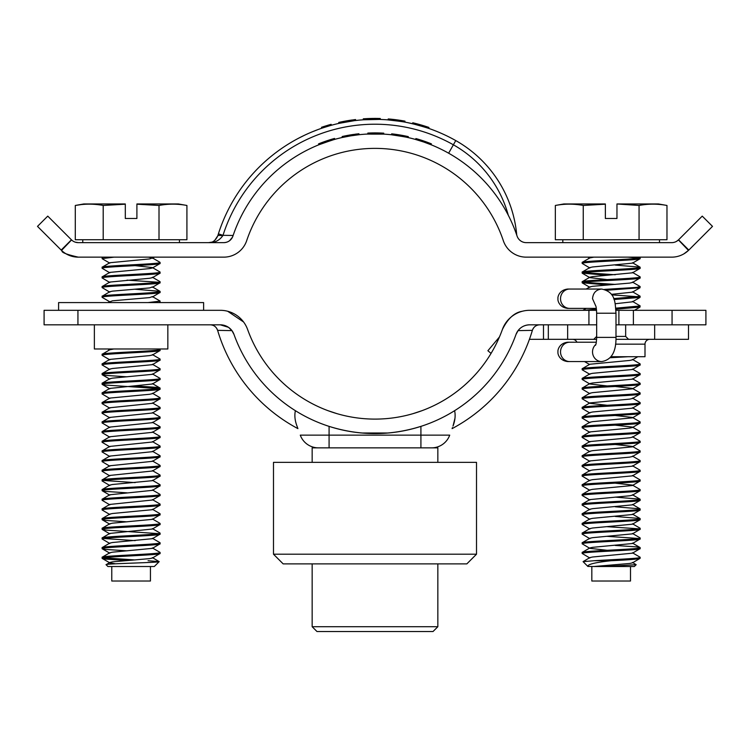<?xml version="1.0" encoding="UTF-8"?>
<svg xmlns="http://www.w3.org/2000/svg" width="750" height="750" viewBox="0 0 750 750"><rect width="100%" height="100%" fill="white"/><g stroke="black" fill="none" stroke-linecap="round" stroke-linejoin="round"><path stroke-width="1.12" d="M408.834 429.722L410.494 429.319M94.369 324.816L94.369 348.984L167.841 348.984L167.841 324.816M705.909 324.816L705.909 310.312L705.909 324.816L672.066 324.816L672.066 310.312L705.909 310.312M672.066 310.312L633.394 310.312L633.394 324.816L672.066 324.816M633.394 310.312L615.919 310.312M596.541 310.312L529.669 310.312A29.006 29.006 0 0 0 502.378 329.513C507.797 318.572 514.444 312.488 522.3 311.269M227.7 311.269L243.572 321.975M77.934 310.312L77.934 324.816L44.091 324.816L44.091 310.312L220.331 310.312A29.006 29.006 0 0 1 247.622 329.513A135.347 135.347 0 0 0 502.378 329.513M336.328 413.438L328.387 410.803M421.613 410.803L413.672 413.438M531.881 310.312L529.669 310.312M532.369 330.356C533.691 326.822 536.156 324.975 539.784 324.816A7.734 7.734 0 0 0 532.369 330.356L518.072 330.619C520.903 326.934 524.775 325.003 529.669 324.816L588.928 324.816L588.928 310.312M77.934 324.816L220.331 324.816A14.503 14.503 0 0 1 233.981 334.416A149.85 149.85 0 0 0 516.019 334.416A14.503 14.503 0 0 1 529.669 324.816M516.019 334.416L518.072 330.619M233.981 334.416L231.928 330.619L233.981 334.416A14.503 14.503 0 0 0 220.331 324.816C225.225 325.003 229.097 326.934 231.928 330.619L217.631 330.356C216.309 326.822 213.844 324.975 210.216 324.816L220.331 324.816L228.469 327.319M296.991 426.103C294.891 420.562 294.356 415.425 295.387 410.681C294.356 415.425 294.891 420.562 296.991 426.103L297.909 428.625A164.128 164.128 0 0 1 217.753 330.769L216.806 328.5M231.928 330.619L228.581 327.403M420.919 426.375L420.919 435.141L329.081 435.141L329.081 447.863L318.45 447.863A19.331 19.331 0 0 1 300.281 435.141L329.081 435.141L329.081 426.375C359.691 435.956 390.309 435.956 420.919 426.375L413.644 428.512M391.922 432.628L388.041 433.012M388.275 432.994L393.731 432.403M388.238 432.994L361.762 432.994M454.613 410.681C455.644 415.425 455.109 420.562 453.009 426.103L454.95 418.359M431.55 447.863L420.919 447.863L420.919 435.141L449.719 435.141A19.331 19.331 0 0 1 431.55 447.863M452.475 427.584L452.091 428.625A164.128 164.128 0 0 0 532.247 330.769M336.431 428.531L339.609 429.347M356.184 432.394L357.984 432.609M358.069 432.628L361.959 433.012M361.753 432.994L356.269 432.403M396.412 432.047L392.016 432.609M399.506 431.569L393.816 432.394M336.384 428.522L333.938 427.847M433.003 631.547L316.997 631.547L312.159 626.719L437.841 626.719L433.003 631.547M466.847 563.878L283.153 563.878L273.488 554.203L476.512 554.203L466.847 563.878M476.512 554.203L476.512 462.366L273.488 462.366L273.488 554.203M437.841 462.366L437.841 447.863L312.159 447.863L312.159 462.366M381.984 119.522L382.884 119.569M217.912 235.406L217.791 235.791A24.169 2.428 17 0 1 222.741 235.791C219.3 240.6 214.566 242.878 208.547 242.644C212.466 242.887 215.55 240.6 217.791 235.791L218.4 233.85A164.353 164.353 0 0 1 455.756 140.578A120.853 120.853 0 0 1 516.75 235.116A120.853 120.853 0 0 0 455.756 140.578L448.631 153.216M516.347 233.953L516.731 235.069M61.181 250.069L37.5 226.378L47.756 216.122L71.438 239.812L61.181 250.069L61.538 250.406A24.169 24.169 0 0 0 78.272 257.147C66.797 254.531 61.388 252.441 62.044 250.884C61.388 252.441 66.797 254.531 78.272 257.147L223.772 257.147A24.169 24.169 0 0 0 246.684 240.666A135.347 135.347 0 0 1 503.316 240.666A24.169 24.169 0 0 0 526.228 257.147L671.728 257.147A24.169 24.169 0 0 0 688.462 250.406L683.906 253.847M71.438 239.812L71.578 239.944A9.666 9.666 0 0 0 78.272 242.644C69.422 239.756 69.422 239.756 78.272 242.644L223.772 242.644A9.666 9.666 0 0 0 232.931 236.053A149.85 149.85 0 0 1 517.069 236.053A9.666 9.666 0 0 0 526.228 242.644L671.728 242.644A9.666 9.666 0 0 0 678.422 239.944L702.244 216.122L712.5 226.378L688.819 250.069L678.562 239.812L676.603 241.322L678.562 239.812M75.216 242.147L78.272 242.644M62.044 250.884L62.588 251.363M229.631 240.666L232.453 237.216M232.931 236.053C231.206 240.272 228.15 242.466 223.772 242.644M425.081 141.469L423.825 141.037L423.534 141.956L415.641 139.491L415.903 138.562L415.959 139.584M431.109 143.737L417.562 139.041M416.438 139.725L417.459 140.016M417.403 138.994L418.266 139.247M418.856 139.425L419.662 139.678M417.553 140.044L416.475 139.734M418.791 139.406L418.116 139.209M417.131 138.919L416.091 138.619M419.728 139.697L420.853 140.053M428.925 143.916L430.35 144.469M428.7 142.791L429.534 143.119M430.894 143.653L429.956 143.278M425.991 142.819L426.919 143.156M426.834 142.097L427.922 142.5M422.231 141.516L420.431 140.934M421.922 140.391L421.256 140.175M419.072 139.491L422.428 140.559M427.856 142.472L427.284 142.266M425.775 141.713L425.306 141.544M429.037 142.922L428.316 142.65M431.409 143.859L431.044 144.75L423.928 142.088M426.038 142.838L427.453 143.353M422.644 140.634L423.497 140.925M420.403 140.925L419.841 140.747M421.584 140.287L420.787 140.025M419.831 140.738L420.366 140.906M423.159 140.803L423.778 141.019M425.391 141.572L426.553 141.994M423.047 140.766L423.75 141.009M395.559 135.291L405.928 137.1M404.653 135.853L395.691 134.334L408.253 136.622L407.044 136.35L406.903 137.316M407.044 136.35A150.816 150.816 0 0 0 392.775 133.959L392.662 134.925L391.556 134.794L404.456 136.8M399.253 134.869L391.659 133.837L391.556 134.794L391.659 133.837L392.925 133.978M404.644 135.853L399.881 134.981M393.863 134.091L400.078 135.009M401.85 135.319L402.562 135.45M408.319 136.641L408.103 137.578L406.837 137.297M382.641 134.072L382.087 134.044L382.134 133.078L383.738 133.162L382.134 133.078A150.816 150.816 0 0 0 367.838 133.078L367.884 134.044L366.769 134.1L383.681 134.128M382.172 133.078L382.125 134.044M357.019 133.987L356.006 134.109M355.8 135.113L357.225 134.934M358.031 133.866L358.425 134.794L350.4 135.909L350.241 134.953L343.238 136.294L343.434 137.241L342.338 137.475L343.472 137.231A149.85 149.85 0 0 1 344.147 137.091M358.406 134.803L359.025 134.728L358.425 134.794L359.025 134.728L358.922 133.772L358.322 133.837L351.356 134.775L351.422 135.741M343.238 136.294L342.131 136.537L342.338 137.475L351.122 135.787M342.844 136.378L343.266 136.284A150.816 150.816 0 0 1 351.066 134.822L351.225 135.778A149.85 149.85 0 0 0 350.4 135.909M351.534 135.722L352.341 135.6M355.378 135.169L355.847 135.103L355.378 135.169M351.066 134.822L349.884 135.019M352.669 134.569L353.391 134.466M347.869 135.366L345.525 135.816M349.584 135.066L351.188 134.803M355.434 134.184L354.862 134.259M352.322 134.625L350.719 134.878M351.356 134.775L350.241 134.953M356.522 134.044L355.069 134.231M350.972 134.841L351.45 134.756M351.731 135.694L352.462 135.581M352.941 135.506L354.281 135.319M333.919 139.612L332.662 139.987M330.947 139.491L322.331 142.406L334.547 138.441L333.281 138.797L333.619 139.706M322.669 143.316L333.553 139.725M333.281 138.797A150.816 150.816 0 0 0 319.594 143.456L319.95 144.356L318.909 144.769L331.219 140.419M320.634 143.053L318.553 143.869L319.594 143.456L318.553 143.869L318.909 144.769M318.825 143.766L319.031 144.722M331.444 139.331L326.325 140.981M325.725 141.188L324.375 141.666M324.3 141.684L323.091 142.125M325.05 141.422L326.522 140.916M328.219 140.353L328.912 140.128M321.806 142.603L322.472 142.35M333.975 139.603L334.8 139.369L334.547 138.441M366.769 134.1L367.462 134.062M428.428 143.728L429.562 144.159M426.75 143.1L427.603 143.409M218.4 233.85L223.003 235.322L233.128 235.463M508.284 215.231A116.016 116.016 0 0 0 453.375 144.797A159.525 159.525 0 0 0 223.003 235.322L222.741 235.791M217.791 235.791L214.678 240.45M420.759 124.866L428.137 127.181L427.481 127.978M427.716 127.041A165.319 165.319 0 0 0 413.831 123.038L413.606 123.975L412.519 123.713L425.1 127.2M415.959 123.563L412.744 122.775L413.831 123.038L412.744 122.775L412.519 123.713M413.025 122.841L412.641 123.741M420.15 124.697L419.288 124.453M418.819 124.322L417.628 124.003M419.503 124.509L420.947 124.922M428.137 127.181L416.672 123.75L428.953 127.463L428.175 127.191L427.828 128.1L428.644 128.372L425.925 127.463M422.672 125.428L423.375 125.644M416.428 124.688L427.416 127.959M404.747 121.106L403.387 120.862L404.962 121.144L404.784 122.1L401.962 121.603M403.941 121.941L404.784 122.1L403.941 121.941L404.784 122.1L403.978 121.95L404.147 120.994L404.962 121.144L404.784 122.1L403.369 121.838M403.575 121.875L403.669 120.919A165.319 165.319 0 0 0 389.344 119.034L389.259 119.991L387.694 119.869L401.109 121.463M403.387 120.862L404.897 121.134M392.156 120.272L403.228 121.819M391.528 119.241L388.228 118.941L389.344 119.034L388.228 118.941L388.144 119.906M388.519 118.959L388.275 119.916M401.259 120.506L396.469 119.812M395.841 119.728L394.416 119.55M394.462 119.559L393.066 119.4M395.128 119.634L396.666 119.831M398.447 120.075L399.169 120.187M401.278 120.506L404.109 120.994M391.697 119.25L392.409 119.325M393.394 119.438L393.863 119.484M404.147 120.994L403.669 120.919M364.397 118.753L363.281 118.828L363.347 119.784L364.462 119.709L364.397 118.753A165.319 165.319 0 0 1 378.684 118.453L380.287 118.491L378.684 118.453L378.666 119.419L379.209 119.428M363.347 119.784L379.294 119.428M363.281 118.828L363.975 118.772L364.041 119.737M363.975 118.772L364.453 118.744M378.722 118.453L378.703 119.419M380.287 118.491L380.259 119.456M348.881 121.463L345.619 122.025L348.881 121.463L348.731 120.506L347.166 120.769L347.325 121.725M351.9 120.028L351.9 120.028A165.319 165.319 0 0 0 348.731 120.506L355.566 119.55L355.641 120.516M347.166 120.769L345.45 121.069L347.166 120.769A165.319 165.319 0 0 0 341.878 121.762L342.075 122.709L338.944 123.375L354.169 120.703M345.45 121.069L345.619 122.025M341.878 121.762L341.147 121.912L341.878 121.762L342.075 122.709M341.344 122.859L341.147 121.912L340.125 122.128L340.322 123.075M338.728 122.438L338.944 123.375L338.728 122.438L340.125 122.128L338.728 122.438M339.966 122.166L340.172 123.112M354 119.747L355.566 119.55M328.425 125.109L331.144 124.331L329.391 124.819L329.662 125.756L322.828 127.875M329.391 124.819L328.05 125.213L328.322 126.141M328.05 125.213L323.972 126.478L324.272 127.397M321.731 127.228L323.972 126.478L321.478 127.313L322.041 128.138L320.709 128.606M329.906 124.678L330.169 125.606L331.406 125.259L330.234 125.588M330.928 124.388L331.191 125.325M331.144 124.331L331.406 125.259L331.144 124.331M426.056 127.509L428.831 128.438M416.625 124.734L407.972 122.719M393.469 120.412L388.697 119.944M363.422 119.784L360.431 120.019M355.219 120.572L358.209 120.234M303.516 135.731L304.65 135.197M312.356 131.784L317.766 129.666M294.797 140.278L293.269 141.141M304.191 135.412L298.997 138.009M300.225 137.372L297.178 138.966M313.05 131.494L311.897 131.972M328.697 126.037L330.169 125.606L328.697 126.037M403.978 121.95L403.509 121.866M572.494 339.319A4.838 4.838 0 0 1 576.919 342.225M649.828 339.319A4.838 4.838 0 0 0 645 344.156L615.562 344.156M645 344.156L645 356.719L611.166 356.719M596.606 339.319L548.316 339.319L548.316 324.816M529.425 339.319L548.316 339.319M688.5 324.816L688.5 339.319L615.956 339.319M593.756 339.319L596.663 336.422L596.663 324.816L567.656 324.816L567.656 339.319M615.994 324.816L625.659 324.816L625.659 336.422L628.566 339.319M654.666 339.319L654.666 324.816L625.659 324.816M615.994 336.422L625.659 336.422M491.053 353.391L487.894 350.738L499.425 336.994M203.616 310.312L203.616 302.578L58.594 302.578L58.594 310.312M186.919 205.463C177.619 203.719 168.319 203.719 159.009 205.463L159.009 239.738L186.919 239.738L186.919 205.463L178.481 203.972L136.903 203.972L136.903 218.475L125.306 218.475L136.903 218.475L125.306 218.475L125.306 203.972L83.728 203.972L75.291 205.463L80.869 204.637M103.2 205.463C93.891 203.719 84.591 203.719 75.291 205.463L75.291 239.738L103.2 239.738L103.2 205.463L125.306 204.197M179.447 239.738L179.447 242.644M82.763 239.738L82.763 242.644M127.031 560.513L105.984 559.106L102.234 558.45L102.234 557.175L109.809 552.778L112.509 552.178L152.4 548.353L160.106 543.797L159.975 542.681L152.4 538.275M135.178 559.95L103.434 557.812M127.031 550.847L105.984 549.441L102.234 548.784L102.234 547.509L109.809 543.113L112.509 542.512L152.4 538.688L160.106 534.131L159.975 533.006L152.4 528.609M102.103 558.3C100.294 556.688 161.916 555.075 160.106 553.462L159.975 552.347L152.4 547.941M109.809 543.516L102.103 538.959L102.234 537.844L109.809 533.438L152.4 529.022L160.106 524.466L159.975 523.341L152.4 518.934M135.178 540.619L103.434 538.481M158.775 533.644L105.984 530.1L102.103 529.294L102.234 528.178L109.809 523.772L112.509 523.172L152.4 519.347L160.106 514.791L159.975 513.675L152.4 509.269M127.031 521.841L105.984 520.434L102.234 519.778L102.234 518.503L109.809 514.106L112.509 513.506L152.4 509.681L160.106 505.125L159.975 504.009L152.4 499.603M109.809 514.519L102.103 509.963L102.234 508.837L109.809 504.441L152.4 500.016L160.106 495.459L159.975 494.334L152.4 489.938M109.809 504.844L102.103 500.287L102.234 499.172L109.809 494.766L152.4 490.35L160.106 485.794L159.975 484.669L152.4 480.262M127.031 492.834L105.984 491.428L102.234 490.781L102.234 489.506L109.809 485.1L112.509 484.5L152.4 480.675L160.106 476.119L159.975 475.003L152.4 470.597M109.809 485.512L102.103 480.956L102.234 479.831L109.809 475.434L152.4 471.009L160.106 466.453L159.975 465.338L152.4 460.931M135.178 482.606L103.434 480.469M109.809 475.847L102.103 471.291L102.234 470.166L109.809 465.769L152.4 461.344L160.106 456.788L159.975 455.663L152.4 451.266M109.809 466.181L102.103 461.616L102.234 460.5L109.809 456.094L152.4 451.678L160.106 447.122L159.975 445.997L152.4 441.591M109.809 456.506L102.103 451.95L102.234 450.834L109.809 446.428L152.4 442.003L160.106 437.447L159.975 436.331L152.4 431.925M109.809 446.841L102.103 442.284L102.234 441.159L109.809 436.762L152.4 432.338L160.106 427.781L159.975 426.666L152.4 422.259M109.809 437.175L102.103 432.619L102.234 431.494L109.809 427.097L152.4 422.672L160.106 418.116L159.975 416.991L152.4 412.594M109.809 427.509L102.103 422.944L102.234 421.828L109.809 417.422L152.4 413.006L160.106 408.45L159.975 407.325L152.4 402.919M109.809 417.834L102.103 413.278L102.234 412.162L109.809 407.756L152.4 403.331L160.106 398.775L159.975 397.659L152.4 393.253M109.809 408.169L102.103 403.612L102.234 402.488L109.809 398.091L149.7 394.266L152.4 393.666L159.975 389.269L159.975 387.994L156.225 387.338L135.178 385.931M109.809 398.503L102.103 393.947L102.234 392.822L109.809 388.425L152.4 384L160.106 379.444L159.975 378.319L152.4 373.922M158.775 388.631L105.984 385.078L102.103 384.281L102.234 383.156L109.809 378.75L112.509 378.15L152.4 374.334L160.106 369.778L159.975 368.653L152.4 364.247M127.031 376.819L105.984 375.413L102.234 374.766L102.234 373.491L109.809 369.084L112.509 368.484L152.4 364.659L160.106 360.103L159.975 358.988L152.4 354.581M109.809 369.497L102.103 364.941L102.234 363.825L109.809 359.419L149.7 355.594L152.4 354.994L159.975 350.597L160.106 349.472L159.412 348.984M109.809 359.831L102.234 355.425L102.103 354.309L109.809 349.753L113.831 348.984M109.809 301.819L102.234 297.422L102.103 296.297L109.809 291.741L112.509 291.141L149.7 287.916L152.4 286.913L159.975 291.309L135.178 289.247M158.775 302.578L160.106 302.1L159.975 300.975L152.4 296.578L149.7 297.591L112.509 300.806L107.794 302.578M109.809 292.153L102.103 287.597L102.234 286.481L109.809 282.075L149.7 278.25L152.4 277.65L159.975 273.253L159.975 271.978L152.4 267.572L135.178 265.641M102.103 297.262C100.294 295.65 161.916 294.047 160.106 292.434L159.975 291.309M158.775 282.281L127.031 280.144M109.809 282.488L102.103 277.931L102.234 276.806L109.809 272.409L149.7 268.584L152.4 267.984L159.975 263.578L159.975 262.303L152.4 257.906L148.378 257.147M102.103 287.597C100.294 285.984 161.916 284.381 160.106 282.759L159.975 281.644L152.4 277.238M109.809 272.822L102.103 268.266L102.234 267.141L109.809 262.734L149.7 258.919L152.4 257.906M109.809 263.147L102.234 258.75L102.103 257.625L103.434 257.147M106.087 564.703C103.866 563.616 160.341 562.603 159.188 561.638L154.303 566.512L107.906 566.512L106.087 564.703L109.809 562.444L112.509 561.844L149.7 558.619L152.4 558.019L160.106 553.462M102.103 557.334C100.294 555.722 161.916 554.109 160.106 552.497M102.103 548.634C100.294 547.022 161.916 545.409 160.106 543.797M102.103 547.669C100.294 546.047 161.916 544.444 160.106 542.831M102.103 538.959C100.294 537.347 161.916 535.744 160.106 534.131M102.103 537.994C100.294 536.381 161.916 534.778 160.106 533.166M102.103 529.294C100.294 527.681 161.916 526.078 160.106 524.466M102.103 528.328C100.294 526.716 161.916 525.112 160.106 523.491M102.103 519.628C100.294 518.016 161.916 516.403 160.106 514.791M102.103 518.663C100.294 517.05 161.916 515.438 160.106 513.825M102.103 509.963C100.294 508.35 161.916 506.737 160.106 505.125M102.103 508.997C100.294 507.375 161.916 505.772 160.106 504.159M102.103 500.287C100.294 498.675 161.916 497.072 160.106 495.459M102.103 499.322C100.294 497.709 161.916 496.106 160.106 494.494M102.103 490.622C100.294 489.009 161.916 487.406 160.106 485.794M102.103 489.656C100.294 488.044 161.916 486.441 160.106 484.819M102.103 480.956C100.294 479.344 161.916 477.741 160.106 476.119M102.103 479.991C100.294 478.378 161.916 476.766 160.106 475.153M102.103 471.291C100.294 469.678 161.916 468.066 160.106 466.453M102.103 470.325C100.294 468.703 161.916 467.1 160.106 465.487M102.103 461.616C100.294 460.003 161.916 458.4 160.106 456.788M102.103 460.65C100.294 459.037 161.916 457.434 160.106 455.822M102.103 451.95C100.294 450.338 161.916 448.734 160.106 447.122M102.103 450.984C100.294 449.372 161.916 447.769 160.106 446.147M102.103 442.284C100.294 440.672 161.916 439.069 160.106 437.447M102.103 441.319C100.294 439.706 161.916 438.094 160.106 436.481M102.103 432.619C100.294 431.006 161.916 429.394 160.106 427.781M102.103 431.653C100.294 430.031 161.916 428.428 160.106 426.816M102.103 422.944C100.294 421.331 161.916 419.728 160.106 418.116M102.103 421.978C100.294 420.366 161.916 418.762 160.106 417.15M102.103 413.278C100.294 411.666 161.916 410.062 160.106 408.45M102.103 412.312C100.294 410.7 161.916 409.097 160.106 407.475M102.103 403.612C100.294 402 161.916 400.397 160.106 398.775M102.103 402.647C100.294 401.034 161.916 399.422 160.106 397.809M102.103 393.947C100.294 392.334 161.916 390.722 160.106 389.109M102.103 392.981C100.294 391.359 161.916 389.756 160.106 388.144M102.103 384.281C100.294 382.659 161.916 381.056 160.106 379.444M102.103 383.306C100.294 381.694 161.916 380.091 160.106 378.478M102.103 374.606C100.294 372.994 161.916 371.391 160.106 369.778M102.103 373.641C100.294 372.028 161.916 370.425 160.106 368.812M102.103 364.941C100.294 363.328 161.916 361.725 160.106 360.103M102.103 363.975C100.294 362.362 161.916 360.75 160.106 359.137M102.103 355.275C100.294 353.663 161.916 352.05 160.106 350.438M102.103 354.309C100.294 352.688 161.916 351.084 160.106 349.472M148.05 302.578L160.106 301.134M152.4 296.991L160.106 292.434M102.103 296.297C100.294 294.684 161.916 293.081 160.106 291.469M152.4 287.316L160.106 282.759M102.103 286.631C100.294 285.019 161.916 283.406 160.106 281.794M102.103 277.931C100.294 276.319 161.916 274.706 160.106 273.094M102.103 276.966C100.294 275.353 161.916 273.741 160.106 272.128M102.103 268.266C100.294 266.644 161.916 265.041 160.106 263.428M102.103 267.291C100.294 265.678 161.916 264.075 160.106 262.462M102.103 258.591L114.159 257.147M150.441 566.512L150.441 581.016L111.769 581.016L111.769 566.512M159.009 239.738L103.2 239.738M115.519 563.803L109.809 562.856L102.234 558.45M148.05 560.719L159.188 561.638L152.4 557.606M159.009 205.463L136.903 204.197M658.538 203.972L666.975 205.463C657.675 203.719 648.375 203.719 639.066 205.463L616.959 203.972L658.538 203.972M562.819 239.738L562.819 242.644M659.503 239.738L659.503 242.644M611.166 560.719C595.219 562.416 587.466 564.328 587.878 566.438L583.078 561.638L594.216 560.719L611.166 560.719C628.781 559.913 638.447 559.106 640.163 558.3L640.031 557.175L632.456 552.778M604.303 566.512L636.178 564.703L634.359 566.512L593.888 566.512L629.756 563.456L632.456 562.856L640.163 558.3M594.216 560.719C612.159 559.556 641.231 558.478 640.163 557.334M589.866 558.019L582.159 553.462C580.35 551.85 641.972 550.247 640.163 548.634L640.031 547.509L636.281 546.863L615.234 545.456M583.078 561.638L589.866 557.606L592.566 557.006L632.456 553.191L640.163 548.634M582.159 553.462L582.291 552.347L589.866 547.941L592.566 547.341L632.456 543.516L640.163 538.959L640.031 537.844L632.456 533.438M582.159 552.497C580.35 550.884 641.972 549.281 640.163 547.669M607.087 550.284L589.866 548.353L582.159 543.797C580.35 542.184 641.972 540.581 640.163 538.959M582.159 543.797L582.291 542.681L589.866 538.275L592.566 537.675L632.456 533.85L640.163 529.294L640.031 528.178L632.456 523.772M582.159 542.831C580.35 541.219 641.972 539.606 640.163 537.994M589.866 538.688L582.159 534.131C580.35 532.519 641.972 530.906 640.163 529.294M582.159 534.131L582.291 533.006L589.866 528.609L592.566 528.009L632.456 524.184L640.031 519.778L640.031 518.503L615.234 516.45M582.159 533.166C580.35 531.553 641.972 529.941 640.163 528.328M589.866 529.022L582.159 524.466C580.35 522.844 641.972 521.241 640.163 519.628M582.159 524.466L582.291 523.341L589.866 518.934L592.566 518.334L632.456 514.519L640.031 510.113L640.031 508.837L615.234 506.784M582.159 523.491C580.35 521.878 641.972 520.275 640.163 518.663M589.866 519.347L582.159 514.791C580.35 513.178 641.972 511.575 640.163 509.963M582.159 514.791L582.291 513.675L589.866 509.269L592.566 508.669L632.456 504.844L640.031 500.447L640.031 499.172L615.234 497.109M582.159 513.825C580.35 512.212 641.972 510.609 640.163 508.997M589.866 509.681L582.159 505.125C580.35 503.513 641.972 501.909 640.163 500.287M582.159 505.125L582.291 504.009L589.866 499.603L629.756 495.778L632.456 495.178L640.031 490.781L640.031 489.506L632.456 485.1L615.234 483.169M582.159 504.159C580.35 502.547 641.972 500.944 640.163 499.322M589.866 500.016L582.159 495.459C580.35 493.847 641.972 492.234 640.163 490.622M582.159 495.459L582.291 494.334L589.866 489.938L592.566 489.338L632.456 485.512L640.163 480.956L640.031 479.831L632.456 475.434M582.159 494.494C580.35 492.881 641.972 491.269 640.163 489.656M589.866 490.35L582.159 485.794C580.35 484.172 641.972 482.569 640.163 480.956M582.159 485.794L582.291 484.669L589.866 480.262L592.566 479.662L632.456 475.847L640.163 471.291L640.031 470.166L632.456 465.769M582.159 484.819C580.35 483.206 641.972 481.603 640.163 479.991M589.866 480.675L582.159 476.119C580.35 474.506 641.972 472.903 640.163 471.291M582.159 476.119L582.291 475.003L589.866 470.597L592.566 469.997L632.456 466.181L640.163 461.616L640.031 460.5L632.456 456.094M582.159 475.153C580.35 473.541 641.972 471.938 640.163 470.325M589.866 471.009L582.159 466.453C580.35 464.841 641.972 463.238 640.163 461.616M582.159 466.453L582.291 465.338L589.866 460.931L629.756 457.106L632.456 456.506L640.031 452.109L640.031 450.834L632.456 446.428L615.234 444.497M582.159 465.487C580.35 463.875 641.972 462.272 640.163 460.65M589.866 461.344L582.159 456.788C580.35 455.175 641.972 453.562 640.163 451.95M582.159 456.788L582.291 455.663L589.866 451.266L592.566 450.666L632.456 446.841L640.163 442.284L640.031 441.159L632.456 436.762M582.159 455.822C580.35 454.209 641.972 452.597 640.163 450.984M589.866 451.678L582.159 447.122C580.35 445.5 641.972 443.897 640.163 442.284M582.159 447.122L582.291 445.997L589.866 441.591L629.756 437.775L632.456 437.175L640.031 432.769L640.031 431.494L632.456 427.097L615.234 425.166M582.159 446.147C580.35 444.534 641.972 442.931 640.163 441.319M589.866 442.003L582.159 437.447C580.35 435.834 641.972 434.231 640.163 432.619M582.159 437.447L582.291 436.331L589.866 431.925L629.756 428.1L632.456 427.509L640.031 423.103L640.031 421.828L632.456 417.422L615.234 415.491M582.159 436.481C580.35 434.869 641.972 433.266 640.163 431.653M589.866 432.338L582.159 427.781C580.35 426.169 641.972 424.566 640.163 422.944M582.159 427.781L582.291 426.666L589.866 422.259L592.566 421.659L632.456 417.834L640.163 413.278L640.031 412.162L632.456 407.756M582.159 426.816C580.35 425.203 641.972 423.6 640.163 421.978M589.866 422.672L582.159 418.116C580.35 416.503 641.972 414.891 640.163 413.278M582.159 418.116L582.291 416.991L589.866 412.594L592.566 411.994L632.456 408.169L640.163 403.612L640.031 402.488L632.456 398.091M582.159 417.15C580.35 415.538 641.972 413.925 640.163 412.312M589.866 413.006L582.159 408.45C580.35 406.828 641.972 405.225 640.163 403.612M582.159 408.45L582.291 407.325L589.866 402.919L629.756 399.103L632.456 398.503L640.031 394.097L640.031 392.822L632.456 388.425L615.234 386.494M582.159 407.475C580.35 405.863 641.972 404.259 640.163 402.647M607.087 405.262L589.866 403.331L582.159 398.775C580.35 397.162 641.972 395.559 640.163 393.947M582.159 398.775L582.291 397.659L589.866 393.253L592.566 392.653L632.456 388.837L640.163 384.281L640.031 383.156L632.456 378.75M582.159 397.809C580.35 396.197 641.972 394.594 640.163 392.981M589.866 393.666L582.159 389.109C580.35 387.497 641.972 385.894 640.163 384.281M582.159 389.109L582.291 387.994L589.866 383.588L592.566 382.987L632.456 379.163L640.163 374.606L640.031 373.491L632.456 369.084M582.159 388.144C580.35 386.531 641.972 384.928 640.163 383.306M607.087 385.931L589.866 384L582.159 379.444C580.35 377.831 641.972 376.219 640.163 374.606M582.159 379.444L582.291 378.319L589.866 373.922L592.566 373.322L632.456 369.497L640.163 364.941L640.031 363.825L632.456 359.419M582.159 378.478C580.35 376.866 641.972 375.253 640.163 373.641M589.866 374.334L582.159 369.778C580.35 368.156 641.972 366.553 640.163 364.941M582.159 369.778L582.291 368.653L589.866 364.247L629.756 360.431L632.456 359.831L637.8 356.719M582.159 368.812C580.35 367.191 641.972 365.587 640.163 363.975M610.228 357.731L628.106 356.719M594.216 310.312L596.522 310.162M615.844 309.188L640.031 307.087L640.031 305.812L632.456 301.406M583.491 310.312L596.428 309.206M615.759 308.156L640.163 305.963M614.016 299.541L640.031 297.422L640.031 296.147L632.456 291.741M613.678 298.594L640.163 296.297M606.722 290.241L640.031 287.747L640.031 286.481L632.456 282.075M604.444 289.397L636.281 287.438L640.163 286.631M607.087 284.972L582.159 282.759C580.35 281.147 641.972 279.544 640.163 277.931L640.031 276.806L632.456 272.409M582.863 310.312L586.191 308.381L569.691 308.381A9.666 9.159 -90 0 1 560.531 298.716A9.666 9.159 -90 0 1 569.691 289.05L586.191 289.05L589.866 286.913L592.566 286.312L629.756 283.087L632.456 282.488L640.163 277.931M582.159 282.759L582.291 281.644L589.866 277.238L592.566 276.637L632.456 272.822L640.031 268.416L640.031 267.141L615.234 265.078M582.159 281.794C580.35 280.181 641.972 278.578 640.163 276.966M607.087 275.306L582.159 273.094C580.35 271.481 641.972 269.878 640.163 268.266M582.159 273.094L582.291 271.978L589.866 267.572L592.566 266.972L632.456 263.147L640.031 258.75L640.163 257.625L638.831 257.147M582.159 272.128C580.35 270.516 641.972 268.912 640.163 267.291M589.866 267.984L582.159 263.428C580.35 261.816 641.972 260.203 640.163 258.591M582.159 263.428L582.291 262.303L589.866 257.906L593.888 257.147M582.159 262.462C580.35 260.85 641.972 259.237 640.163 257.625M638.831 538.481L607.087 536.344M638.831 528.816L607.087 526.678M638.831 296.784L611.803 294.881M615.234 284.419L583.491 282.281M615.234 274.753L583.491 272.616M638.831 258.113L628.106 257.147M593.888 566.512L587.878 566.438M636.178 564.703L632.456 562.444M591.825 566.512L591.825 581.016L630.497 581.016L630.497 566.512M555.347 239.738L555.347 205.463C564.647 203.719 573.947 203.719 583.256 205.463L583.256 239.738L555.347 239.738M616.959 204.197L616.959 218.475L605.363 218.475L605.363 203.972L563.784 203.972L555.347 205.463M666.975 205.463L666.975 239.738L583.256 239.738M615.131 303.759L632.456 301.819L640.031 297.422M611.438 294.347L632.456 292.153L640.031 287.747M607.087 279.581L589.866 277.65L582.291 273.253M639.066 239.738L639.066 205.463M605.363 204.197L583.256 205.463M615.994 337.387L596.663 337.387L596.663 313.219L615.994 313.219L615.994 337.387C616.163 351.966 611.4 360.019 601.688 361.556L567.656 361.556C558.909 360.562 557.503 353.175 557.991 351.891C557.503 350.606 558.909 343.219 567.656 342.225L569.691 342.225A9.666 9.159 90 0 0 560.531 351.891A9.666 9.159 90 0 0 569.691 361.556M618.891 324.816L618.891 310.312M300.281 435.141A19.331 19.331 0 0 0 318.45 447.863M516.75 235.116A120.853 120.853 0 0 0 455.756 140.578M61.538 250.406L71.578 239.944M688.462 250.406L678.422 239.944M543.488 324.816L543.488 339.319M595.837 306.15L592.528 298.716C593.072 292.847 596.128 289.622 601.688 289.05C616.041 292.106 615.009 303.094 615.994 313.219M595.837 344.456A9.666 9.159 90 0 0 592.528 351.891A9.666 9.159 90 0 0 601.688 361.556M437.841 563.878L437.841 626.719M312.159 563.878L312.159 626.719M211.491 242.184L208.547 242.644M102.234 548.784L109.809 553.191M102.234 529.453L109.809 533.85M102.234 519.778L109.809 524.184M102.234 490.781L109.809 495.178M102.234 384.431L109.809 388.837M102.234 374.766L109.809 379.163M107.794 348.984L109.463 349.959M159.975 302.25L159.412 302.578M154.416 257.147L152.4 258.319M152.4 383.588L159.975 387.994M102.806 257.147L102.234 257.475M584.522 361.556L589.519 364.453M640.031 307.087L634.472 310.312M582.291 282.919L589.866 287.316M587.85 257.147L589.519 258.113M632.456 543.113L640.031 547.509M632.456 514.106L640.031 518.503M632.456 504.441L640.031 508.837M632.456 494.766L640.031 499.172M632.456 262.734L640.031 267.141M639.469 257.147L640.031 257.475M596.306 308.381L567.656 308.381C558.909 307.387 557.503 300 557.991 298.716C557.503 297.431 558.909 290.044 567.656 289.05L601.688 289.05M596.663 313.219C596.278 305.194 595.659 306.281 595.538 305.325M596.306 342.225L567.656 342.225M596.663 337.387C596.278 345.413 595.659 344.325 595.538 345.281"/></g></svg>
